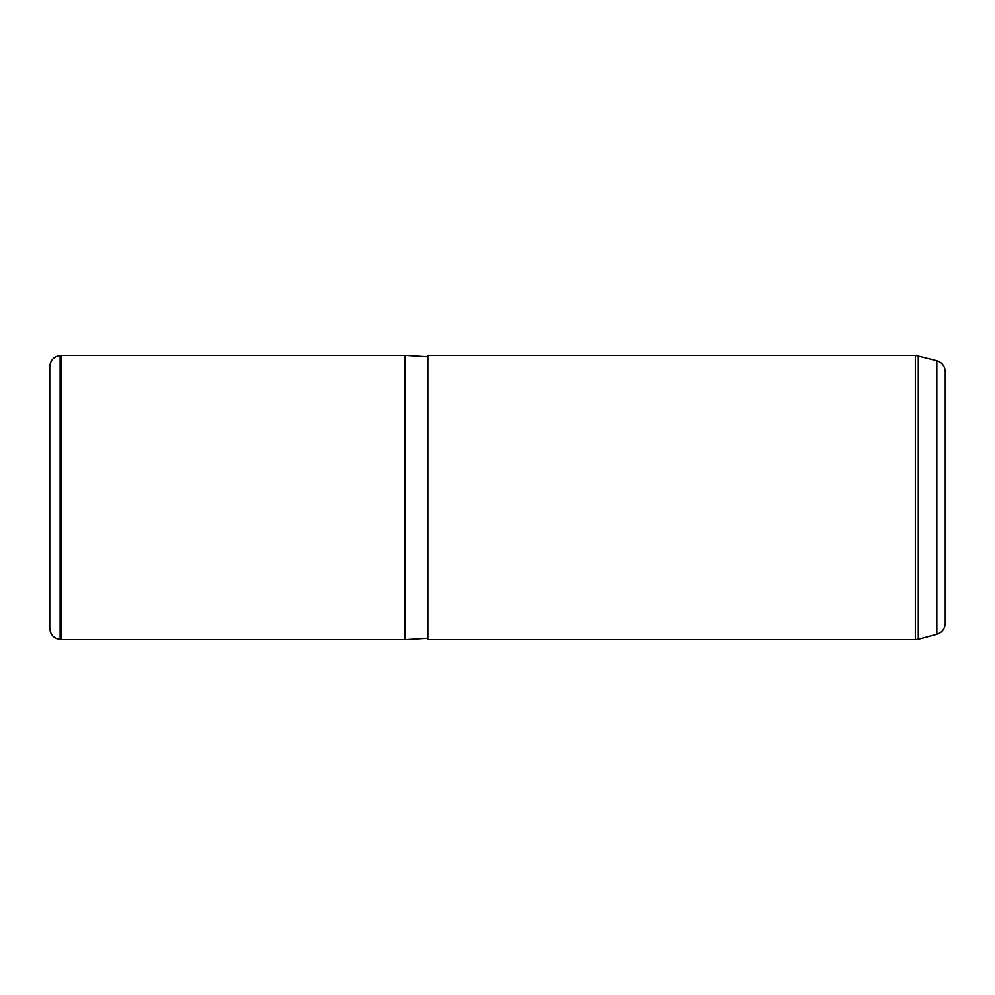 <?xml version="1.0" encoding="UTF-8"?>
<svg xmlns="http://www.w3.org/2000/svg" width="995" height="995" viewBox="0 0 995 995"><rect width="100%" height="100%" fill="white"/><g stroke="black" fill="none" stroke-linecap="round" stroke-linejoin="round"><path stroke-width="1.49" d="M60.135 639.561C53.755 638.454 50.297 634.673 49.75 628.231L49.75 366.769C50.297 360.327 53.755 356.546 60.135 355.439L61.118 355.352L61.118 639.648L60.135 639.561L60.135 355.439M427.85 638.218L405.102 639.648L405.102 355.352L61.118 355.352M427.85 429.355L427.85 355.352L915.325 355.352L915.325 639.648L427.85 639.648L427.85 429.355M936.817 360.712L936.817 634.288C942.103 632.521 944.914 628.865 945.25 623.305L945.25 371.695C944.914 366.135 942.103 362.478 936.817 360.712L915.325 355.352M936.817 634.288L918.273 639.25L918.273 355.75M405.102 639.648L61.118 639.648M427.85 356.782L405.102 355.352M918.273 639.25L915.325 639.648"/></g></svg>

